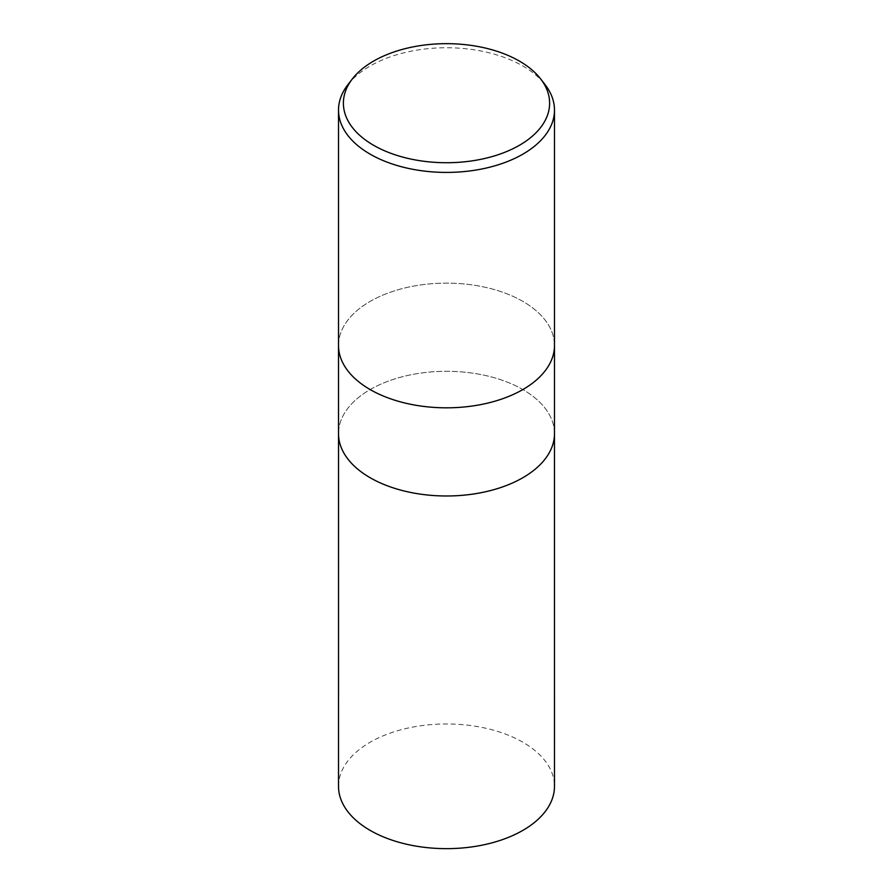 <?xml version="1.0" encoding="UTF-8"?>
<svg xmlns="http://www.w3.org/2000/svg" width="893" height="893" viewBox="0 0 893 893"><rect width="100%" height="100%" fill="white"/><g stroke="black" fill="none" stroke-linecap="round" stroke-linejoin="round"><path stroke-width="0.67" stroke-dasharray="4.46 3.35" d="M338.514 345.479A107.986 62.343 180 0 1 370.149 301.399A107.986 62.343 180 0 1 487.824 287.881A107.986 62.343 180 0 1 554.486 345.479A107.986 62.343 180 0 0 487.824 287.881A107.986 62.343 180 0 0 370.149 301.399A107.986 62.343 180 0 0 338.514 345.479L338.514 345.602M554.475 433.641A107.975 62.343 180 0 0 487.824 376.042A107.975 62.343 180 0 0 370.149 389.56A107.975 62.343 180 0 0 338.525 433.641A107.986 62.343 180 0 1 370.149 389.56A107.986 62.343 180 0 1 487.824 376.042A107.986 62.343 180 0 1 554.486 433.641L554.475 433.764M347.924 84.634A107.986 62.343 180 0 1 370.149 65.993A107.986 62.343 180 0 1 545.076 84.634M338.514 786.309A107.986 62.343 180 0 1 370.149 742.228A107.986 62.343 180 0 1 487.824 728.71A107.986 62.343 180 0 1 554.486 786.309"/><path stroke-width="1.34" d="M338.514 345.479A107.986 62.343 180 0 0 405.176 403.078A107.986 62.343 180 0 0 522.851 389.56A107.986 62.343 180 0 0 554.486 345.479A107.986 62.343 180 0 1 522.851 389.56A107.986 62.343 180 0 1 405.176 403.078A107.986 62.343 180 0 1 338.514 345.479L338.514 110.085A107.986 62.343 180 0 1 347.924 84.634L352.378 78.885A103.108 59.53 180 0 1 373.587 61.104A103.108 59.53 180 0 1 540.622 78.885A103.108 59.53 180 0 1 519.413 145.291A103.108 59.53 180 0 1 388.031 152.223A103.108 59.53 180 0 1 352.378 78.885M338.525 433.641A107.975 62.343 180 0 0 405.176 491.239A107.975 62.343 180 0 0 522.851 477.722A107.975 62.343 180 0 0 554.475 433.641A107.986 62.343 180 0 1 522.851 477.722A107.986 62.343 180 0 1 405.176 491.239A107.986 62.343 180 0 1 338.514 433.641L338.514 345.602M540.622 78.885L545.076 84.634A107.986 62.343 180 0 1 554.486 110.085A107.986 62.343 180 0 1 522.851 154.165A107.986 62.343 180 0 1 405.176 167.672A107.986 62.343 180 0 1 338.514 110.085M554.475 433.764L554.486 786.309A107.986 62.343 180 0 1 522.851 830.39A107.986 62.343 180 0 1 405.176 843.907A107.986 62.343 180 0 1 338.514 786.309L338.525 433.764M554.486 345.479L554.486 110.085M554.486 433.641L554.486 345.602"/></g></svg>
